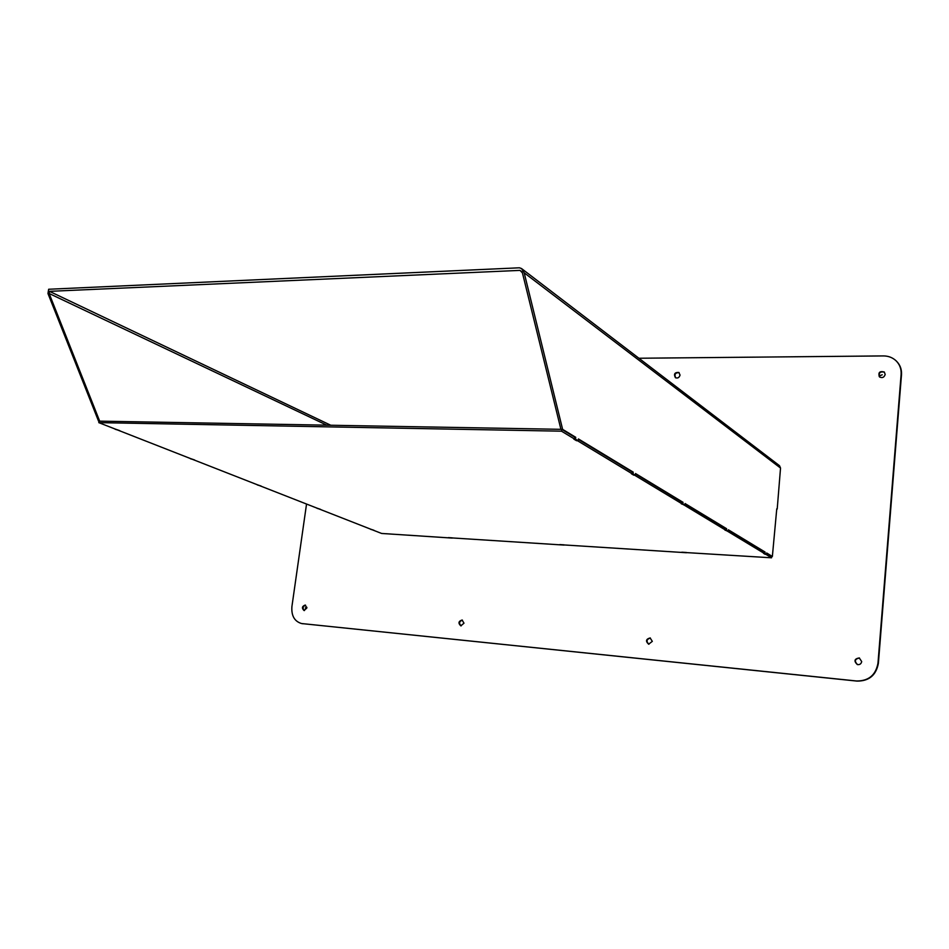 <?xml version="1.0" encoding="UTF-8"?>
<svg xmlns="http://www.w3.org/2000/svg" width="949" height="949" viewBox="0 0 949 949"><rect width="100%" height="100%" fill="white"/><g stroke="black" fill="none" stroke-linecap="round" stroke-linejoin="round"><path stroke-width="1.42" d="M452.293 537.869L448.379 537.62M564.097 544.845L559.815 544.584M686.495 552.496L681.809 552.199M765.879 554.346L771.537 557.798L771.691 556.411L772.367 556.458L776.768 508.806M777.207 509.044L780.529 468.047L779.509 465.698L521.665 268.65M679.116 372.637C675.261 372.637 674.122 374.369 675.7 377.832M680.042 375.057C679.27 377.643 677.74 378.521 675.427 377.69C673.553 374.013 674.692 372.269 678.867 372.459L680.042 375.057M650.385 638.036C646.53 639.258 646.032 641.334 648.914 644.252M652.319 641.358L648.641 644.193C645.427 641.18 645.913 639.104 650.112 637.953L652.319 641.358M462.388 620.112C459.15 621.417 458.735 623.351 461.143 625.901M463.99 623.185L460.823 625.854C458.023 623.208 458.45 621.251 462.08 620.017L463.99 623.185M859.474 658.001C854.824 658.95 854.171 661.156 857.516 664.608M861.692 661.56C861.17 663.944 859.699 664.941 857.303 664.549C853.697 661.002 854.349 658.796 859.26 657.93L861.692 661.56M884.444 372.162C880.043 371.284 878.454 372.91 879.664 377.061M885.192 374.416C884.16 377.488 882.25 378.307 879.462 376.895C878.015 372.518 879.616 370.881 884.254 371.984L885.192 374.416M305.531 605.165C302.767 606.482 302.387 608.285 304.404 610.575M306.847 608.012L304.048 610.539C301.604 608.143 301.984 606.316 305.198 605.059L306.847 608.012M306.539 504.038L291.912 606.577C291.248 615.711 294.463 621.37 301.545 623.54L856.627 680.991C868.667 681.014 875.785 675.071 877.979 663.137L901.123 374.369C901.443 368.983 899.747 364.44 896.034 360.75C892.558 357.548 888.335 355.934 883.365 355.922L638.902 358.248M301.545 623.54L857.054 681.097C869.082 681.133 876.188 675.19 878.383 663.268L901.491 374.725C901.823 369.339 900.126 364.807 896.414 361.118L896.224 360.94M682.153 502.282L683.019 502.318L682.829 503.895L681.323 503.777M257.333 484.939L261.141 486.066L257.369 484.773M632.295 472.104L633.208 472.139L632.995 473.824L631.393 473.765L633.718 475.164L635.308 475.224L635.522 473.539L683.019 502.318M190.476 458.758L194.652 459.992L190.512 458.569M727.575 531.25L764.135 553.338L764.301 551.938L765.06 552.033L764.906 553.433L763.53 553.35L765.108 554.299L766.472 554.382L766.638 552.982L772.367 556.458M370.786 529.376L374.013 530.313L370.81 529.222M574.75 437.287L575.735 437.311L575.485 439.114L573.801 439.079L576.494 440.704L578.166 440.739L578.416 438.936L633.208 472.139M115.161 429.256L119.764 430.644L115.197 429.055M725.795 528.688L726.614 528.723L726.436 530.218L725 530.088M317.073 508.344L320.572 509.364L317.108 508.178M681.311 503.836L684.846 505.117L685.036 503.539L726.614 528.723M724.989 530.135L728.203 531.286L728.381 529.803L765.06 552.033M562.615 429.363L560.918 429.328L522.436 272.897L520.04 270.382L49.478 291.343L49.134 293.49L99.681 421.142L98.542 421.119L47.972 293.538L48.648 289.255L519.4 267.796L521.523 268.543L524.192 272.814L562.615 429.363L575.735 437.311M578.166 440.739L575.485 439.114M728.203 531.286L726.436 530.218M635.308 475.224L632.995 473.824M766.472 554.382L764.906 553.433M684.846 505.117L682.829 503.895M561.772 429.339L561.511 431.178L574.513 439.019L574.762 437.216L561.772 429.339L99.111 421.131L98.803 422.637L561.511 431.178M771.691 556.411L766.59 553.326M764.301 551.938L728.334 530.171M684.193 505.082L725.629 530.123L725.795 528.64L684.988 503.931M634.632 475.2L681.975 503.8L682.165 502.223L635.474 473.954M577.478 440.716L632.081 473.729L632.295 472.044L578.356 439.387M632.081 473.729L634.632 475.259M681.975 503.8L684.193 505.141M725.629 530.123L727.575 531.298M764.135 553.338L765.867 554.382M771.537 557.798L686.483 552.603M574.513 439.019L577.466 440.799M686.471 552.733L564.086 544.94M564.074 545.082L452.282 537.941M452.27 538.083L381.605 533.457L98.803 422.637M305.317 607.941L306.883 607.313M879.047 376.065L882.226 374.772M302.375 623.659L303.075 623.79M326.8 425.176L49.134 293.49M522.069 271.924L520.04 270.382M49.478 291.343L330.774 425.247M780.529 468.047L524.192 272.814"/></g></svg>
